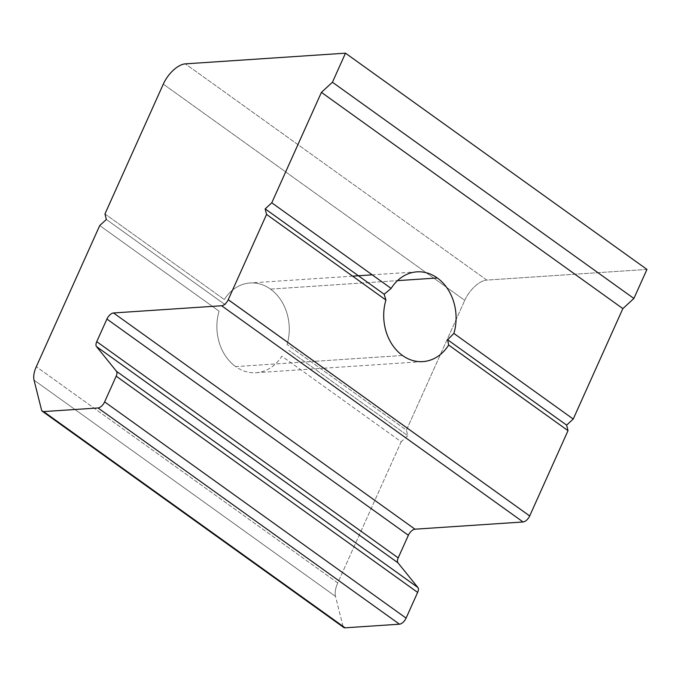 <?xml version="1.0" encoding="UTF-8"?>
<svg xmlns="http://www.w3.org/2000/svg" width="681" height="681" viewBox="0 0 681 681"><rect width="100%" height="100%" fill="white"/><g stroke="black" fill="none" stroke-linecap="round" stroke-linejoin="round"><path stroke-width="0.51" stroke-dasharray="3.4 2.55" d="M646.95 269.412L486.796 280.095L185.351 63.861L486.796 280.095A22.49 11.151 -54.3 0 0 464.748 300.355L407.323 428.128L464.748 300.355L163.295 84.129L464.748 300.355A22.49 11.151 125.7 0 1 486.796 280.095L646.95 269.412M104.959 213.928L224.313 299.538L104.959 213.928M225.343 304.833L106.347 219.478L225.343 304.833M401.186 441.782L337.75 582.936L36.297 366.71L337.75 582.936L401.186 441.782L281.832 356.172A44.972 36.153 -93.8 0 1 256.065 372.728A44.972 36.153 -93.8 0 1 235.66 366.608L314.188 361.364L235.66 366.608A44.972 36.153 -93.8 0 1 219.086 311.166L99.732 225.556L219.086 311.166A44.972 36.153 86.2 0 0 235.66 366.608A44.972 36.153 86.2 0 0 281.832 356.172L401.186 441.782L407.8 435.704L288.804 350.349L407.8 435.704L406.412 430.162L287.059 344.552L406.412 430.162L407.306 428.162L406.412 430.162M270.485 289.11A44.972 36.153 86.2 0 0 224.313 299.538A44.972 36.153 -93.8 0 1 250.08 282.981A44.972 36.153 -93.8 0 1 270.485 289.11L397.491 280.64L270.485 289.11A44.972 36.153 -93.8 0 1 287.059 344.552A44.972 36.153 86.2 0 0 270.485 289.11M343.02 626.341A6.742 3.345 125.7 0 1 343.011 626.307L335.503 596.377A22.49 11.151 125.7 0 1 337.75 582.936A22.49 11.151 -54.3 0 0 335.503 596.377L34.05 380.143L335.503 596.377L343.011 626.307L41.558 410.073L343.011 626.307A6.742 3.345 -54.3 0 0 343.76 627.49M402.48 355.482L314.256 361.364L402.48 355.482M416.9 271.855L372.209 274.835M352.605 276.145L250.08 282.981M256.065 372.728L323.73 368.217M323.807 368.217L422.892 361.602"/><path stroke-width="1.02" d="M345.497 53.178L332.439 82.239L633.892 298.474L646.95 269.412L345.497 53.178L646.95 269.412L633.892 298.474L332.439 82.239L345.497 53.178L185.351 63.861L345.497 53.178M266.56 214.43L228.246 299.674L266.56 214.43L385.914 300.04L266.56 214.43L265.164 208.88L384.161 294.235L265.164 208.88L271.779 202.802L391.132 288.412A44.972 36.153 -93.8 0 1 437.313 277.984L397.491 280.64L437.313 277.984A44.972 36.153 86.2 0 0 416.9 271.855A44.972 36.153 86.2 0 0 391.132 288.412L271.779 202.802L321.415 92.369L622.86 308.604L573.232 419.036L566.618 425.114L447.621 339.759L566.618 425.114L568.014 430.656L448.66 345.046L568.014 430.656L529.699 515.9L568.014 430.656M104.959 213.928L163.295 84.129A22.49 11.151 125.7 0 1 185.351 63.861A22.49 11.151 -54.3 0 0 163.295 84.129L104.959 213.928L106.347 219.478L99.732 225.556L36.297 366.71L99.732 225.556M448.66 345.046A44.972 36.153 -93.8 0 1 402.48 355.482A44.972 36.153 -93.8 0 1 385.914 300.04A44.972 36.153 86.2 0 0 402.48 355.482A44.972 36.153 86.2 0 0 422.892 361.602A44.972 36.153 86.2 0 0 448.66 345.046L447.621 339.759L453.878 333.426L573.232 419.036L622.86 308.604L321.415 92.369L332.439 82.239M228.246 299.674L529.682 515.943L228.229 299.708A6.742 3.345 125.7 0 1 221.631 305.752L523.085 521.978A6.742 3.345 -54.3 0 0 529.682 515.943A6.742 3.345 125.7 0 1 523.085 521.978L221.631 305.752L113.531 312.962L414.984 529.188L523.085 521.978L414.984 529.188L113.531 312.962A6.742 3.345 -54.3 0 0 106.917 319.04L408.37 535.275A6.742 3.345 125.7 0 1 414.984 529.188A6.742 3.345 -54.3 0 0 408.37 535.275L106.917 319.04L96.745 341.666L398.198 557.901L408.37 535.275L398.198 557.901L96.745 341.666A6.742 3.345 -54.3 0 0 96.481 346.569L397.934 562.795A6.742 3.345 125.7 0 1 398.198 557.901A6.742 3.345 -54.3 0 0 397.934 562.795L96.481 346.569L116.451 371.273L417.904 587.507L397.934 562.795L417.904 587.507L116.451 371.273A6.742 3.345 125.7 0 1 116.187 376.176L417.64 592.41A6.742 3.345 -54.3 0 0 417.904 587.507A6.742 3.345 125.7 0 1 417.64 592.41L116.187 376.176L104.636 401.884L406.089 618.11L417.64 592.41L406.089 618.11L104.636 401.884A6.742 3.345 125.7 0 1 98.021 407.962L399.475 624.188A6.742 3.345 -54.3 0 0 406.089 618.11A6.742 3.345 125.7 0 1 399.475 624.188L98.021 407.962L43.627 411.588L345.08 627.822L399.475 624.188L345.08 627.822L43.627 411.588A6.742 3.345 125.7 0 1 42.307 411.256A6.742 3.345 125.7 0 1 41.558 410.073L34.05 380.143A22.49 11.151 125.7 0 1 36.297 366.71A22.49 11.151 -54.3 0 0 34.05 380.143L41.558 410.073A6.742 3.345 -54.3 0 0 43.627 411.588L98.021 407.962A6.742 3.345 -54.3 0 0 104.636 401.884L116.187 376.176A6.742 3.345 -54.3 0 0 116.451 371.273L96.481 346.569A6.742 3.345 125.7 0 1 96.745 341.666L106.917 319.04A6.742 3.345 125.7 0 1 113.531 312.962L221.631 305.752A6.742 3.345 -54.3 0 0 228.229 299.708M42.307 411.256L343.76 627.49A6.742 3.345 -54.3 0 0 345.08 627.822A6.742 3.345 125.7 0 1 343.02 626.341M391.132 288.412L384.161 294.235L385.914 300.04M633.892 298.474L622.86 308.604M437.313 277.984A44.972 36.153 -93.8 0 1 453.878 333.426A44.972 36.153 86.2 0 0 437.313 277.984M321.415 92.369L271.779 202.802M573.232 419.036L453.878 333.426M372.209 274.835L352.605 276.145"/></g></svg>
